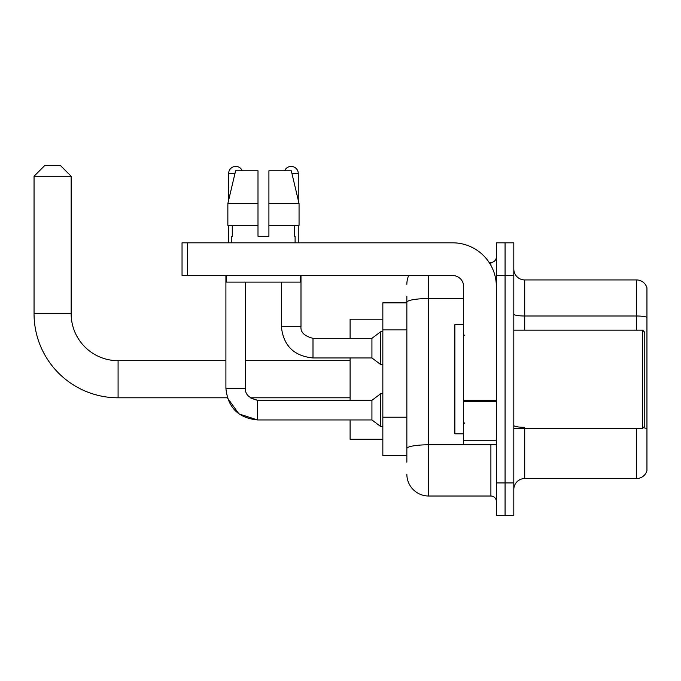 <?xml version="1.0" encoding="UTF-8"?>
<svg xmlns="http://www.w3.org/2000/svg" width="681" height="681" viewBox="0 0 681 681"><rect width="100%" height="100%" fill="white"/><g stroke="black" fill="none" stroke-linecap="round" stroke-linejoin="round"><path stroke-width="1.02" d="M406.855 323.356L406.855 296.303L406.855 302.849L382.841 302.849L382.841 455.64L406.855 455.64M406.855 462.186L406.855 296.303M428.681 275.567L428.681 496.015L490.89 496.015A5.457 5.457 0 0 1 496.347 501.471A5.457 5.457 0 0 0 490.89 496.015L490.89 444.727M496.347 482.923L496.347 515.662L505.072 515.662L505.072 482.923L505.072 515.662L513.806 515.662L513.806 482.923L505.072 482.923L505.072 275.567L505.072 482.923L496.347 482.923L496.347 275.567L505.072 275.567L505.072 242.828L505.072 275.567L513.806 275.567L513.806 482.923M513.806 275.567L513.806 242.828L496.347 242.828L496.347 275.567M489.145 262.466L490.89 262.466A5.457 5.457 0 0 0 496.347 257.009M406.855 452.363L406.855 423.761M406.855 284.292A21.826 21.826 0 0 1 408.677 275.567M428.681 496.015A21.826 21.826 0 0 1 406.855 474.189M513.806 489.469A10.913 10.913 0 0 1 524.719 478.556L636.471 478.556L636.471 428.358M646.95 287.791A10.913 10.913 0 0 0 636.471 279.934A10.913 10.913 0 0 1 646.95 287.791L646.95 470.699A10.913 10.913 0 0 1 636.471 478.556M646.95 317.372A10.913 1.898 180 0 0 636.471 316.001L636.471 279.934L524.719 279.934A10.913 10.913 0 0 1 513.806 269.021A10.913 10.913 0 0 0 524.719 279.934L524.719 330.132M268.91 236.273L257.997 236.273L268.91 236.273L257.997 236.273L268.91 236.273L268.91 170.795L291.298 170.795L299.053 203.534L299.053 225.36L268.91 225.36M284.624 170.795A7.091 7.091 0 0 1 298.261 173.527L298.261 200.214L299.053 203.534L268.91 203.534M257.997 203.534L257.997 225.36L257.997 203.534L257.997 225.36L227.854 225.36L227.854 203.534L235.609 170.795L257.997 170.795L257.997 203.534L227.854 203.534L228.637 200.214L228.637 173.527L234.954 173.527M257.554 400.326L257.554 419.947L238.903 413.869L227.369 397.798L118.085 397.798A84.035 84.035 0 0 1 34.05 313.762L34.05 176.251L44.963 165.338L60.243 165.338L71.156 176.251L34.05 176.251M118.085 397.798L118.085 360.692A46.929 46.929 0 0 1 71.156 313.762L71.156 176.251M350.102 357.959L350.102 400.309M350.102 419.947L350.102 439.271L382.841 439.271M382.841 319.219L350.102 319.219L350.102 338.321M228.637 173.527A7.091 7.091 0 0 1 242.283 170.795M350.102 397.798L250.208 397.798L257.554 400.309L371.928 400.309L371.928 419.947L257.554 419.947C238.359 418.049 227.803 407.502 225.905 388.298L225.905 275.567M371.928 400.309L380.662 393.754L380.662 426.502L382.841 426.502M225.905 388.298L245.552 388.298L245.552 282.113M228.637 225.36L228.637 242.828M281.347 282.113L281.347 326.31C283.245 345.514 293.8 356.061 312.996 357.959C293.8 356.061 283.245 345.514 281.347 326.31L300.993 326.31C300.33 332.132 304.33 336.133 312.996 338.321L371.928 338.321L371.928 357.959L312.996 357.959L312.996 338.321C304.33 336.133 300.33 332.132 300.993 326.31L300.993 275.567M371.928 338.321L380.662 331.766L380.662 364.514L382.841 364.514M298.261 225.36L298.261 242.828M496.347 444.727L463.608 444.727L463.608 400.59L496.347 400.59L496.347 286.48A43.652 43.652 0 0 0 452.686 242.828L187.496 242.828L187.496 275.567L452.686 275.567A10.913 10.913 0 0 1 463.608 286.48L463.608 400.59M187.496 275.567L182.04 275.567L182.04 242.828L187.496 242.828M231.804 236.273L232.272 236.273L231.804 236.273L231.804 242.828M295.103 236.273L294.626 236.273L295.103 236.273L295.103 242.828M294.626 225.36L294.626 236.273M257.997 225.36L257.997 236.273M232.272 236.273L232.272 225.36M226.347 275.567L226.347 282.113L300.559 282.113L300.559 275.567M299.053 225.36L299.053 203.534L291.298 170.795M235.609 170.795L227.854 203.534M642.583 330.132L644.771 332.311L644.771 426.17L642.583 428.358L642.583 330.132L513.806 330.132M463.608 324.675L454.874 324.675L454.874 433.814L463.608 433.814M406.855 329.902L382.841 329.902M406.855 417.215L382.841 417.215M492.78 444.727A5.457 0.945 0 0 1 490.89 444.787L428.681 444.787A21.826 3.788 180 0 0 406.855 448.575M406.855 302.33A21.826 3.788 180 0 1 428.681 298.542L463.608 298.542M490.89 265.343L490.89 262.466M524.719 428.358L524.719 478.556M636.471 330.132L636.471 316.001L524.719 316.001A10.913 1.898 -0 0 1 513.806 314.111M646.95 428.69A10.913 1.898 180 0 0 643.213 427.728M524.719 427.319A10.913 1.898 0 0 1 513.806 425.429M34.05 313.762L71.156 313.762M291.945 173.527L298.261 173.527M496.347 401.543L463.608 401.543M463.608 440.215L496.347 440.215M350.102 360.692L245.552 360.692M225.905 360.692L118.085 360.692M371.928 419.947L380.662 426.502M245.552 388.298C244.896 394.12 248.897 398.121 257.554 400.309M380.662 393.754L382.841 393.754M371.928 357.959L380.662 364.514M380.662 331.766L382.841 331.766M513.806 428.358L642.583 428.358M464.697 335.588L463.608 334.499M464.697 422.892L463.608 423.991"/></g></svg>
